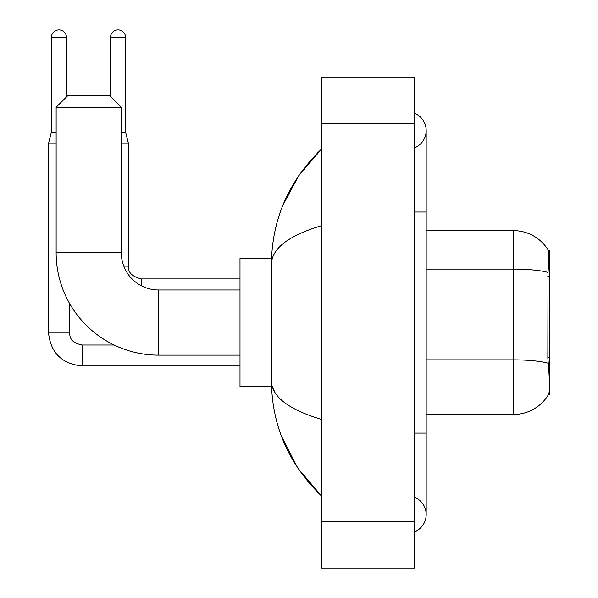 <?xml version="1.0" encoding="UTF-8"?>
<svg xmlns="http://www.w3.org/2000/svg" width="598" height="598" viewBox="0 0 598 598"><rect width="100%" height="100%" fill="white"/><g stroke="black" fill="none" stroke-linecap="round" stroke-linejoin="round"><path stroke-width="0.9" d="M549.54 357.836L547.85 357.836L548.598 367.949C549.771 382.526 549.771 391.331 548.598 394.366L548.396 394.71L549.54 394.71L549.54 250.42L548.478 250.562A40.731 40.731 0 0 0 513.465 230.634A40.731 40.731 0 0 1 548.396 250.42A40.731 40.731 0 0 0 513.465 230.634L426.187 230.634M548.598 394.366A40.731 40.731 0 0 1 513.465 414.496L426.187 414.496M547.85 357.836L548.022 272.426C549.024 259.771 549.181 252.483 548.478 250.562A40.731 40.731 0 0 0 513.465 230.634L513.465 269.1L426.187 269.1M240 355.145L158.545 355.145A102.4 102.4 0 0 1 56.137 252.745L56.137 107.281L67.776 95.65L109.673 95.65L121.304 107.281L56.137 107.281M158.545 355.145L158.545 289.985A37.24 37.24 0 0 1 121.304 252.745L121.304 107.281M271.522 258.56L240 258.56L240 386.57L271.522 386.57M56.137 132.188L51.368 132.188L51.368 37.465A7.565 7.565 0 0 1 58.933 29.9A7.565 7.565 0 0 1 66.498 37.465L66.498 96.928M51.368 132.188L48.46 143.826L48.46 332.226L69.405 332.226L69.405 303.149M48.46 143.826L56.137 143.826M110.488 96.465L110.488 37.465A7.565 7.565 0 0 1 118.045 29.9A7.565 7.565 0 0 1 125.61 37.465L125.61 132.188L128.525 143.826L128.525 266.125C127.815 272.337 132.083 276.597 141.322 278.93L141.322 285.762M121.304 143.826L128.525 143.826M121.304 132.188L125.61 132.188M414.556 433.116L426.187 433.116L426.187 130.558A18.62 18.62 0 0 1 414.556 147.818A18.62 18.62 0 0 0 414.556 113.299A18.62 18.62 0 0 1 426.187 130.558A18.62 18.62 0 0 0 414.556 113.299A18.62 18.62 0 0 1 426.187 130.558M414.556 531.831A18.62 18.62 0 0 0 414.556 497.312A18.62 18.62 0 0 1 414.556 531.831A18.62 18.62 0 0 0 426.187 514.572A18.62 18.62 0 0 1 414.556 531.831M321.462 225.685C288.542 235.605 271.866 248.432 271.417 264.144L271.417 380.986C271.791 396.646 288.475 409.466 321.462 419.445M321.462 568.1L414.556 568.1L414.556 77.03L321.462 77.03L321.462 568.1M271.417 264.144C271.918 219.399 288.595 181.074 321.462 149.179L298.873 175.423L282.749 205.563M281.344 435.927L297.759 468.047L321.462 495.951C288.595 464.048 271.918 425.731 271.417 380.986M274.916 392.385L272.247 386.57M549.54 276.381L547.85 276.381M513.465 414.496L513.465 269.1A40.731 7.071 180 0 1 548.022 272.426M548.142 363.225A40.731 7.071 180 0 0 513.465 359.861L426.187 359.861M56.137 252.745L121.304 252.745M240 365.969L82.21 365.969C61.736 363.943 50.486 352.7 48.46 332.226C50.486 352.7 61.736 363.943 82.21 365.969L82.21 345.046M51.368 37.465L66.498 37.465M123.793 266.125L128.525 266.125C127.815 272.337 132.083 276.597 141.322 278.93L240 278.93M110.488 37.465L125.61 37.465M414.556 212.013L426.187 212.013M321.462 521.553L414.556 521.553M321.462 123.577L414.556 123.577M240 289.985L158.545 289.985M69.405 332.226C70.115 336.285 69.368 342.475 82.21 345.024L114.151 345.024M128.525 266.125C127.815 272.337 132.083 276.597 141.322 278.93M426.187 433.116L426.187 514.572M321.462 149.179L317.411 153.088M321.462 495.951L317.411 492.042"/></g></svg>
